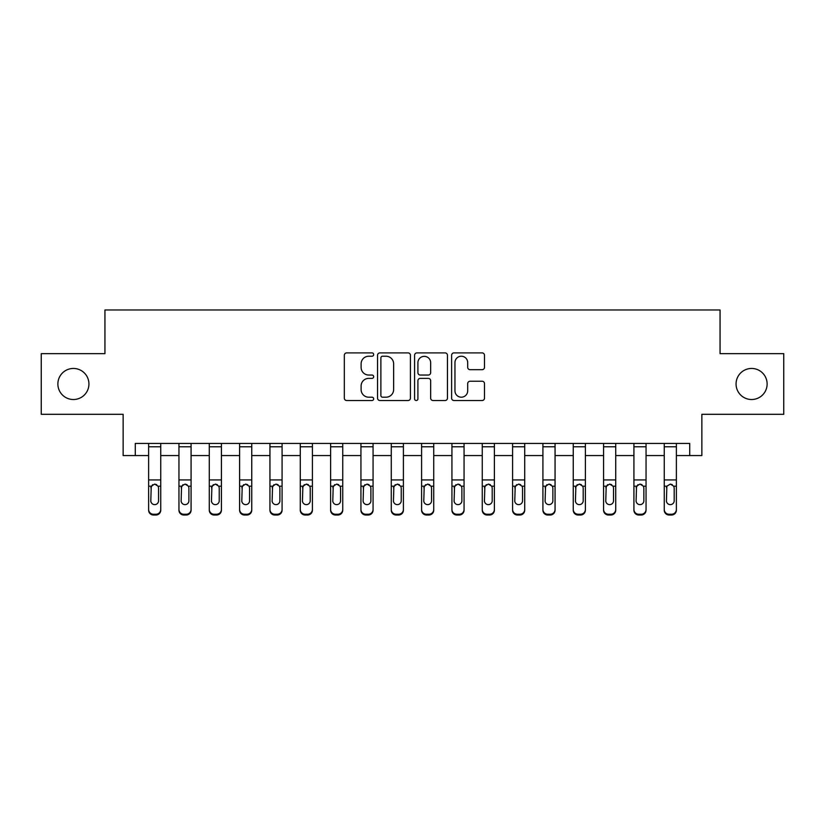 <?xml version="1.0" encoding="UTF-8"?>
<svg xmlns="http://www.w3.org/2000/svg" width="825" height="825" viewBox="0 0 825 825"><rect width="100%" height="100%" fill="white"/><g stroke="black" fill="none" stroke-linecap="round" stroke-linejoin="round"><path stroke-width="1.24" d="M373.673 354.564A1.671 1.671 0 0 0 372.013 352.894L346.706 352.894A2.382 2.382 0 0 0 344.324 355.276L344.324 398.145A2.382 2.382 0 0 0 346.706 400.527L372.013 400.527A1.671 1.671 0 0 0 373.673 398.857A1.671 1.671 0 0 0 372.013 397.196L368.734 397.196A7.621 7.621 0 0 1 361.113 389.575L361.113 385.997A7.621 7.621 0 0 1 368.734 378.376L372.013 378.376A1.671 1.671 0 0 0 373.673 376.705A1.671 1.671 0 0 0 372.013 375.045L368.734 375.045A7.621 7.621 0 0 1 361.113 367.424L361.113 363.846A7.621 7.621 0 0 1 368.734 356.225L372.013 356.225A1.671 1.671 0 0 0 373.673 354.564M736.065 383.986A15.531 15.531 0 0 0 751.596 399.517A15.531 15.531 0 0 0 767.126 383.986A15.531 15.531 0 0 0 751.596 368.455A15.531 15.531 0 0 0 736.065 383.986M57.874 383.986A15.531 15.531 0 0 0 73.404 399.517A15.531 15.531 0 0 0 88.935 383.986A15.531 15.531 0 0 0 73.404 368.455A15.531 15.531 0 0 0 57.874 383.986M482.109 369.683A2.382 2.382 0 0 0 484.492 367.3L484.492 355.276A2.382 2.382 0 0 0 482.109 352.894L453.998 352.894A2.382 2.382 0 0 0 451.615 355.276L451.615 398.145A2.382 2.382 0 0 0 453.998 400.527L482.109 400.527A2.382 2.382 0 0 0 484.492 398.145L484.492 383.615A2.382 2.382 0 0 0 482.109 381.233L470.075 381.233A2.382 2.382 0 0 0 467.692 383.615L467.692 390.823A6.373 6.373 0 0 1 461.33 397.196A6.373 6.373 0 0 1 454.957 390.823L454.957 362.598A6.373 6.373 0 0 1 461.33 356.225A6.373 6.373 0 0 1 467.692 362.598L467.692 367.3A2.382 2.382 0 0 0 470.075 369.683L482.109 369.683M135.279 455.565L135.279 443.438L689.721 443.438L689.721 455.565L701.858 455.565L701.858 414.315L783.75 414.315L783.75 353.657L720.06 353.657L720.06 309.983L104.94 309.983L104.94 353.657L41.25 353.657L41.25 414.315L123.142 414.315L123.142 455.565L148.624 455.565M410.417 355.276A2.382 2.382 0 0 0 408.035 352.894L379.933 352.894A2.382 2.382 0 0 0 377.551 355.276L377.551 398.145A2.382 2.382 0 0 0 379.933 400.527L408.035 400.527A2.382 2.382 0 0 0 410.417 398.145L410.417 355.276M416.965 352.894L445.067 352.894A2.382 2.382 0 0 1 447.449 355.276L447.449 398.145A2.382 2.382 0 0 1 445.067 400.527L433.043 400.527A2.382 2.382 0 0 1 430.66 398.145L430.66 380.758A2.382 2.382 0 0 0 428.278 378.376L420.296 378.376A2.382 2.382 0 0 0 417.914 380.758L417.914 398.857A1.671 1.671 0 0 1 416.254 400.527A1.671 1.671 0 0 1 414.583 398.857L414.583 355.276A2.382 2.382 0 0 1 416.965 352.894M160.751 455.565L178.953 455.565M191.08 455.565L209.282 455.565M221.42 455.565L239.611 455.565M251.749 455.565L269.94 455.565M282.078 455.565L300.279 455.565M312.407 455.565L330.608 455.565M342.736 455.565L360.938 455.565M373.065 455.565L391.267 455.565M403.404 455.565L421.596 455.565M433.733 455.565L451.935 455.565M464.062 455.565L482.264 455.565M494.392 455.565L512.593 455.565M524.721 455.565L542.922 455.565M555.06 455.565L573.251 455.565M585.389 455.565L603.58 455.565M615.718 455.565L633.92 455.565M646.047 455.565L664.249 455.565M676.376 455.565L689.721 455.565M382.552 356.225A1.671 1.671 0 0 0 380.882 357.895L380.882 395.526A1.671 1.671 0 0 0 382.552 397.196L386.007 397.196A7.621 7.621 0 0 0 393.628 389.575L393.628 363.846A7.621 7.621 0 0 0 386.007 356.225L382.552 356.225M430.66 362.722A6.373 6.373 0 0 0 424.287 356.348A6.373 6.373 0 0 0 417.914 362.722L417.914 372.663A2.382 2.382 0 0 0 420.296 375.045L428.278 375.045A2.382 2.382 0 0 0 430.66 372.663L430.66 362.722M148.624 486.967L148.624 509.448A4.857 4.816 0 0 0 153.471 514.253L155.904 514.253A4.857 4.816 0 0 0 160.751 509.448L160.751 510.201A4.857 4.816 180 0 1 155.904 515.017L155.904 514.253M158.565 500.775L158.565 487.998L158.565 500.775A3.877 3.857 180 0 1 154.688 504.632A3.877 3.857 180 0 0 158.565 500.775M150.81 501.538L150.81 500.775A3.877 3.857 180 0 0 154.688 504.632M152.666 484.667L150.81 487.699M156.709 484.667L154.688 484.1L158.142 486.203L158.565 487.998M160.751 443.438L160.751 510.201M148.624 443.438L148.624 510.201A4.857 4.816 180 0 0 153.471 515.017L155.904 515.017M148.624 486.203L151.233 486.203L150.81 500.775M151.233 486.203L154.688 484.1M178.953 486.967L178.953 509.448A4.857 4.816 0 0 0 183.81 514.253L186.233 514.253A4.857 4.816 0 0 0 191.08 509.448L191.08 510.201A4.857 4.816 180 0 1 186.233 515.017L186.233 514.253M188.904 500.775L188.904 487.998L188.904 500.775A3.877 3.857 180 0 1 185.017 504.632A3.877 3.857 180 0 0 188.904 500.775M181.139 501.538L181.139 500.775A3.877 3.857 180 0 0 185.017 504.632M182.995 484.667L181.139 487.699M187.048 484.667L185.017 484.1L188.471 486.203L188.904 487.998M209.282 486.967L209.282 509.448A4.857 4.816 0 0 0 214.139 514.253L216.562 514.253A4.857 4.816 0 0 0 221.42 509.448L221.42 510.201A4.857 4.816 180 0 1 216.562 515.017L216.562 514.253M219.233 500.775L219.233 487.998L219.233 500.775A3.877 3.857 180 0 1 215.346 504.632A3.877 3.857 180 0 0 219.233 500.775M211.468 501.538L211.468 500.775A3.877 3.857 180 0 0 215.346 504.632M213.324 484.667L211.468 487.699M217.377 484.667L215.346 484.1L218.8 486.203L219.233 487.998M239.611 486.967L239.611 509.448A4.857 4.816 0 0 0 244.468 514.253L246.892 514.253A4.857 4.816 0 0 0 251.749 509.448L251.749 510.201A4.857 4.816 180 0 1 246.892 515.017L246.892 514.253M249.562 500.775L249.562 487.998L249.562 500.775A3.877 3.857 180 0 1 245.685 504.632A3.877 3.857 180 0 0 249.562 500.775M241.797 501.538L241.797 500.775A3.877 3.857 180 0 0 245.685 504.632M243.653 484.667L241.797 487.699M247.706 484.667L245.685 484.1L249.129 486.203L249.562 487.998M191.08 443.438L191.08 510.201M178.953 443.438L178.953 510.201A4.857 4.816 180 0 0 183.81 515.017L186.233 515.017M178.953 486.203L181.562 486.203L181.139 500.775M181.562 486.203L185.017 484.1M221.42 443.438L221.42 510.201M209.282 443.438L209.282 510.201A4.857 4.816 180 0 0 214.139 515.017L216.562 515.017M209.282 486.203L211.901 486.203L211.468 500.775M211.901 486.203L215.346 484.1M251.749 443.438L251.749 510.201M239.611 443.438L239.611 510.201A4.857 4.816 180 0 0 244.468 515.017L246.892 515.017M239.611 486.203L242.23 486.203L241.797 500.775M242.23 486.203L245.685 484.1M269.94 486.967L269.94 509.448A4.857 4.816 0 0 0 274.797 514.253L277.221 514.253A4.857 4.816 0 0 0 282.078 509.448L282.078 510.201A4.857 4.816 180 0 1 277.221 515.017L277.221 514.253M279.892 500.775L279.892 487.998L279.892 500.775A3.877 3.857 180 0 1 276.014 504.632A3.877 3.857 180 0 0 279.892 500.775M272.126 501.538L272.126 500.775A3.877 3.857 180 0 0 276.014 504.632M273.983 484.667L272.126 487.699M278.035 484.667L276.014 484.1L279.458 486.203L279.892 487.998M282.078 443.438L282.078 510.201M269.94 443.438L269.94 510.201A4.857 4.816 180 0 0 274.797 515.017L277.221 515.017M269.94 486.203L272.559 486.203L272.126 500.775M272.559 486.203L276.014 484.1M300.279 486.967L300.279 509.448A4.857 4.816 0 0 0 305.126 514.253L307.56 514.253A4.857 4.816 0 0 0 312.407 509.448L312.407 510.201A4.857 4.816 180 0 1 307.56 515.017L307.56 514.253M310.221 500.775L310.221 487.998L310.221 500.775A3.877 3.857 180 0 1 306.343 504.632A3.877 3.857 180 0 0 310.221 500.775M302.455 501.538L302.455 500.775A3.877 3.857 180 0 0 306.343 504.632M304.312 484.667L302.455 487.699M308.364 484.667L306.343 484.1L309.798 486.203L310.221 487.998M312.407 443.438L312.407 510.201M300.279 443.438L300.279 510.201A4.857 4.816 180 0 0 305.126 515.017L307.56 515.017M300.279 486.203L302.888 486.203L302.455 500.775M302.888 486.203L306.343 484.1M330.608 486.967L330.608 509.448A4.857 4.816 0 0 0 335.455 514.253L337.889 514.253A4.857 4.816 0 0 0 342.736 509.448L342.736 510.201A4.857 4.816 180 0 1 337.889 515.017L337.889 514.253M340.56 500.775L340.56 487.998L340.56 500.775A3.877 3.857 180 0 1 336.672 504.632A3.877 3.857 180 0 0 340.56 500.775M332.795 501.538L332.795 500.775A3.877 3.857 180 0 0 336.672 504.632M334.651 484.667L332.795 487.699M338.704 484.667L336.672 484.1L340.127 486.203L340.56 487.998M342.736 443.438L342.736 510.201M330.608 443.438L330.608 510.201A4.857 4.816 180 0 0 335.455 515.017L337.889 515.017M330.608 486.203L333.218 486.203L332.795 500.775M333.218 486.203L336.672 484.1M360.938 486.967L360.938 509.448A4.857 4.816 0 0 0 365.795 514.253L368.218 514.253A4.857 4.816 0 0 0 373.065 509.448L373.065 510.201A4.857 4.816 180 0 1 368.218 515.017L368.218 514.253M370.889 500.775L370.889 487.998L370.889 500.775A3.877 3.857 180 0 1 367.001 504.632A3.877 3.857 180 0 0 370.889 500.775M363.124 501.538L363.124 500.775A3.877 3.857 180 0 0 367.001 504.632M364.98 484.667L363.124 487.699M369.033 484.667L367.001 484.1L370.456 486.203L370.889 487.998M373.065 443.438L373.065 510.201M360.938 443.438L360.938 510.201A4.857 4.816 180 0 0 365.795 515.017L368.218 515.017M360.938 486.203L363.547 486.203L363.124 500.775M363.547 486.203L367.001 484.1M391.267 486.967L391.267 509.448A4.857 4.816 0 0 0 396.124 514.253L398.547 514.253A4.857 4.816 0 0 0 403.404 509.448L403.404 510.201A4.857 4.816 180 0 1 398.547 515.017L398.547 514.253M401.218 500.775L401.218 487.998L401.218 500.775A3.877 3.857 180 0 1 397.33 504.632A3.877 3.857 180 0 0 401.218 500.775M393.453 501.538L393.453 500.775A3.877 3.857 180 0 0 397.33 504.632M395.309 484.667L393.453 487.699M399.362 484.667L397.33 484.1L400.785 486.203L401.218 487.998M403.404 443.438L403.404 510.201M391.267 443.438L391.267 510.201A4.857 4.816 180 0 0 396.124 515.017L398.547 515.017M391.267 486.203L393.886 486.203L393.453 500.775M393.886 486.203L397.33 484.1M421.596 486.967L421.596 509.448A4.857 4.816 0 0 0 426.453 514.253L428.876 514.253A4.857 4.816 0 0 0 433.733 509.448L433.733 510.201A4.857 4.816 180 0 1 428.876 515.017L428.876 514.253M431.547 500.775L431.547 487.998L431.547 500.775A3.877 3.857 180 0 1 427.67 504.632A3.877 3.857 180 0 0 431.547 500.775M423.782 501.538L423.782 500.775A3.877 3.857 180 0 0 427.67 504.632M425.638 484.667L423.782 487.699M429.691 484.667L427.67 484.1L431.114 486.203L431.547 487.998M433.733 443.438L433.733 510.201M421.596 443.438L421.596 510.201A4.857 4.816 180 0 0 426.453 515.017L428.876 515.017M421.596 486.203L424.215 486.203L423.782 500.775M424.215 486.203L427.67 484.1M451.935 486.967L451.935 509.448A4.857 4.816 0 0 0 456.782 514.253L459.205 514.253A4.857 4.816 0 0 0 464.062 509.448L464.062 510.201A4.857 4.816 180 0 1 459.205 515.017L459.205 514.253M461.876 500.775L461.876 487.998L461.876 500.775A3.877 3.857 180 0 1 457.999 504.632A3.877 3.857 180 0 0 461.876 500.775M454.111 501.538L454.111 500.775A3.877 3.857 180 0 0 457.999 504.632M455.967 484.667L454.111 487.699M460.02 484.667L457.999 484.1L461.453 486.203L461.876 487.998M464.062 443.438L464.062 510.201M451.935 443.438L451.935 510.201A4.857 4.816 180 0 0 456.782 515.017L459.205 515.017M451.935 486.203L454.544 486.203L454.111 500.775M454.544 486.203L457.999 484.1M482.264 486.967L482.264 509.448A4.857 4.816 0 0 0 487.111 514.253L489.545 514.253A4.857 4.816 0 0 0 494.392 509.448L494.392 510.201A4.857 4.816 180 0 1 489.545 515.017L489.545 514.253M492.205 500.775L492.205 487.998L492.205 500.775A3.877 3.857 180 0 1 488.328 504.632A3.877 3.857 180 0 0 492.205 500.775M484.44 501.538L484.44 500.775A3.877 3.857 180 0 0 488.328 504.632M486.296 484.667L484.44 487.699M490.349 484.667L488.328 484.1L491.782 486.203L492.205 487.998M494.392 443.438L494.392 510.201M482.264 443.438L482.264 510.201A4.857 4.816 180 0 0 487.111 515.017L489.545 515.017M482.264 486.203L484.873 486.203L484.44 500.775M484.873 486.203L488.328 484.1M512.593 486.967L512.593 509.448A4.857 4.816 0 0 0 517.44 514.253L519.874 514.253A4.857 4.816 0 0 0 524.721 509.448L524.721 510.201A4.857 4.816 180 0 1 519.874 515.017L519.874 514.253M522.545 500.775L522.545 487.998L522.545 500.775A3.877 3.857 180 0 1 518.657 504.632A3.877 3.857 180 0 0 522.545 500.775M514.779 501.538L514.779 500.775A3.877 3.857 180 0 0 518.657 504.632M516.636 484.667L514.779 487.699M520.688 484.667L518.657 484.1L522.112 486.203L522.545 487.998M524.721 443.438L524.721 510.201M512.593 443.438L512.593 510.201A4.857 4.816 180 0 0 517.44 515.017L519.874 515.017M512.593 486.203L515.202 486.203L514.779 500.775M515.202 486.203L518.657 484.1M542.922 486.967L542.922 509.448A4.857 4.816 0 0 0 547.779 514.253L550.203 514.253A4.857 4.816 0 0 0 555.06 509.448L555.06 510.201A4.857 4.816 180 0 1 550.203 515.017L550.203 514.253M552.874 500.775L552.874 487.998L552.874 500.775A3.877 3.857 180 0 1 548.986 504.632A3.877 3.857 180 0 0 552.874 500.775M545.108 501.538L545.108 500.775A3.877 3.857 180 0 0 548.986 504.632M546.965 484.667L545.108 487.699M551.018 484.667L548.986 484.1L552.441 486.203L552.874 487.998M555.06 443.438L555.06 510.201M542.922 443.438L542.922 510.201A4.857 4.816 180 0 0 547.779 515.017L550.203 515.017M542.922 486.203L545.542 486.203L545.108 500.775M545.542 486.203L548.986 484.1M573.251 486.967L573.251 509.448A4.857 4.816 0 0 0 578.108 514.253L580.532 514.253A4.857 4.816 0 0 0 585.389 509.448L585.389 510.201A4.857 4.816 180 0 1 580.532 515.017L580.532 514.253M583.203 500.775L583.203 487.998L583.203 500.775A3.877 3.857 180 0 1 579.315 504.632A3.877 3.857 180 0 0 583.203 500.775M575.438 501.538L575.438 500.775A3.877 3.857 180 0 0 579.315 504.632M577.294 484.667L575.438 487.699M581.347 484.667L579.315 484.1L582.77 486.203L583.203 487.998M585.389 443.438L585.389 510.201M573.251 443.438L573.251 510.201A4.857 4.816 180 0 0 578.108 515.017L580.532 515.017M573.251 486.203L575.871 486.203L575.438 500.775M575.871 486.203L579.315 484.1M603.58 486.967L603.58 509.448A4.857 4.816 0 0 0 608.438 514.253L610.861 514.253A4.857 4.816 0 0 0 615.718 509.448L615.718 510.201A4.857 4.816 180 0 1 610.861 515.017L610.861 514.253M613.532 500.775L613.532 487.998L613.532 500.775A3.877 3.857 180 0 1 609.654 504.632A3.877 3.857 180 0 0 613.532 500.775M605.767 501.538L605.767 500.775A3.877 3.857 180 0 0 609.654 504.632M607.623 484.667L605.767 487.699M611.676 484.667L609.654 484.1L613.099 486.203L613.532 487.998M615.718 443.438L615.718 510.201M603.58 443.438L603.58 510.201A4.857 4.816 180 0 0 608.438 515.017L610.861 515.017M603.58 486.203L606.2 486.203L605.767 500.775M606.2 486.203L609.654 484.1M633.92 486.967L633.92 509.448A4.857 4.816 0 0 0 638.767 514.253L641.19 514.253A4.857 4.816 0 0 0 646.047 509.448L646.047 510.201A4.857 4.816 180 0 1 641.19 515.017L641.19 514.253M643.861 500.775L643.861 487.998L643.861 500.775A3.877 3.857 180 0 1 639.983 504.632A3.877 3.857 180 0 0 643.861 500.775M636.096 501.538L636.096 500.775A3.877 3.857 180 0 0 639.983 504.632M637.952 484.667L636.096 487.699M642.005 484.667L639.983 484.1L643.438 486.203L643.861 487.998M646.047 443.438L646.047 510.201M633.92 443.438L633.92 510.201A4.857 4.816 180 0 0 638.767 515.017L641.19 515.017M633.92 486.203L636.529 486.203L636.096 500.775M636.529 486.203L639.983 484.1M664.249 486.967L664.249 509.448A4.857 4.816 0 0 0 669.096 514.253L671.529 514.253A4.857 4.816 0 0 0 676.376 509.448L676.376 510.201A4.857 4.816 180 0 1 671.529 515.017L671.529 514.253M674.19 500.775L674.19 487.998L674.19 500.775A3.877 3.857 180 0 1 670.312 504.632A3.877 3.857 180 0 0 674.19 500.775M666.435 501.538L666.435 500.775A3.877 3.857 180 0 0 670.312 504.632M672.334 484.667L670.312 484.1L666.858 486.203L666.435 487.699M676.376 443.438L676.376 510.201M664.249 443.438L664.249 510.201A4.857 4.816 180 0 0 669.096 515.017L671.529 515.017M666.435 500.775L666.858 486.203L670.312 484.1L673.767 486.203L674.19 487.998M158.142 486.203L160.751 486.203M148.624 479.933L160.751 479.933M148.624 446.768L160.751 446.768M153.471 514.253L153.471 515.017M188.471 486.203L191.08 486.203M178.953 479.933L191.08 479.933M178.953 446.768L191.08 446.768M183.81 514.253L183.81 515.017M218.8 486.203L221.42 486.203M209.282 479.933L221.42 479.933M209.282 446.768L221.42 446.768M214.139 514.253L214.139 515.017M249.129 486.203L251.749 486.203M239.611 479.933L251.749 479.933M239.611 446.768L251.749 446.768M244.468 514.253L244.468 515.017M279.458 486.203L282.078 486.203M269.94 479.933L282.078 479.933M269.94 446.768L282.078 446.768M274.797 514.253L274.797 515.017M309.798 486.203L312.407 486.203M300.279 479.933L312.407 479.933M300.279 446.768L312.407 446.768M305.126 514.253L305.126 515.017M340.127 486.203L342.736 486.203M330.608 479.933L342.736 479.933M330.608 446.768L342.736 446.768M335.455 514.253L335.455 515.017M370.456 486.203L373.065 486.203M360.938 479.933L373.065 479.933M360.938 446.768L373.065 446.768M365.795 514.253L365.795 515.017M400.785 486.203L403.404 486.203M391.267 479.933L403.404 479.933M391.267 446.768L403.404 446.768M396.124 514.253L396.124 515.017M431.114 486.203L433.733 486.203M421.596 479.933L433.733 479.933M421.596 446.768L433.733 446.768M426.453 514.253L426.453 515.017M461.453 486.203L464.062 486.203M451.935 479.933L464.062 479.933M451.935 446.768L464.062 446.768M456.782 514.253L456.782 515.017M491.782 486.203L494.392 486.203M482.264 479.933L494.392 479.933M482.264 446.768L494.392 446.768M487.111 514.253L487.111 515.017M522.112 486.203L524.721 486.203M512.593 479.933L524.721 479.933M512.593 446.768L524.721 446.768M517.44 514.253L517.44 515.017M552.441 486.203L555.06 486.203M542.922 479.933L555.06 479.933M542.922 446.768L555.06 446.768M547.779 514.253L547.779 515.017M582.77 486.203L585.389 486.203M573.251 479.933L585.389 479.933M573.251 446.768L585.389 446.768M578.108 514.253L578.108 515.017M613.099 486.203L615.718 486.203M603.58 479.933L615.718 479.933M603.58 446.768L615.718 446.768M608.438 514.253L608.438 515.017M643.438 486.203L646.047 486.203M633.92 479.933L646.047 479.933M633.92 446.768L646.047 446.768M638.767 514.253L638.767 515.017M673.767 486.203L676.376 486.203M664.249 486.203L666.858 486.203M664.249 479.933L676.376 479.933M664.249 446.768L676.376 446.768M669.096 514.253L669.096 515.017"/></g></svg>
